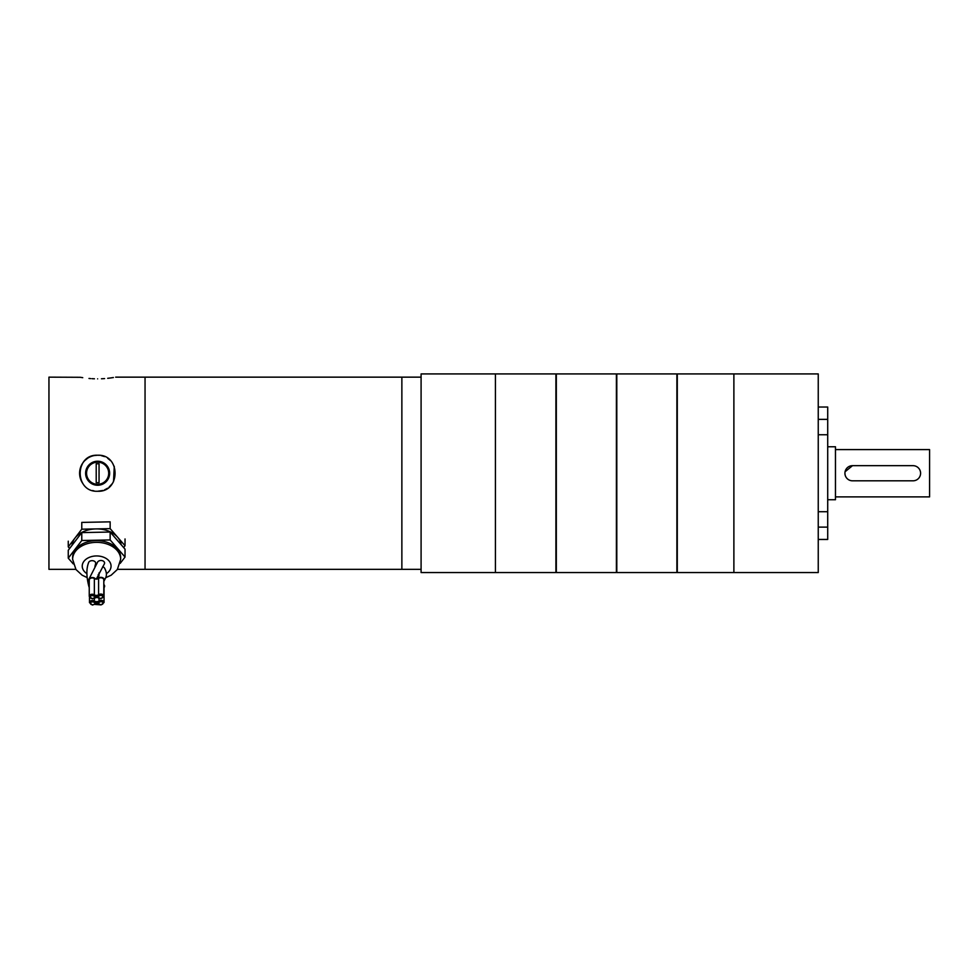 <?xml version="1.0" encoding="UTF-8"?>
<svg xmlns="http://www.w3.org/2000/svg" width="979" height="979" viewBox="0 0 979 979"><rect width="100%" height="100%" fill="white"/><g stroke="black" fill="none" stroke-linecap="round" stroke-linejoin="round"><path stroke-width="1.47" d="M117.468 569.337L145.051 569.337L145.051 377.148L145.051 569.337L401.867 569.337L401.867 377.148L401.867 569.337L421.092 569.337M97.631 461.231A12.017 12.017 0 0 0 85.614 473.236A12.017 12.017 0 0 0 97.631 485.254A12.017 12.017 0 0 0 109.636 473.236A12.017 12.017 0 0 0 97.631 461.231M97.631 484.311A11.063 11.063 0 0 0 108.693 473.236A11.063 11.063 0 0 0 97.631 462.174A11.063 11.063 0 0 0 86.568 473.236A11.063 11.063 0 0 0 97.631 484.311M94.119 455.565L97.631 455.223C120.87 454.109 120.882 492.376 97.631 491.262C74.416 492.388 74.343 454.134 97.631 455.223A18.014 18.014 0 0 0 82.652 483.259L81.759 481.778M97.631 378.849C74.38 376.988 74.38 376.988 97.631 378.849C120.87 376.988 120.87 376.988 97.631 378.849M75.836 569.337L48.95 569.337L48.95 377.148L80.437 377.294M80.89 377.38L82.738 377.674M88.991 378.457L90.655 378.592M91.989 378.677L94.449 378.8M87.608 458.27L84.892 460.497M82.652 463.226L80.094 469.076M79.935 469.859L79.605 473.249M92.515 490.516L93.984 490.883M97.631 491.262L102.868 490.479M104.533 489.879L107.641 488.227M109.061 487.163L112.609 483.259M113.515 481.741L114.274 466.347M110.37 460.497L107.653 458.27M104.533 456.593L101.155 455.578M99.393 455.308L97.814 455.223M101.461 378.775L104.582 378.592M107.69 378.31L110.174 378.016M110.333 377.992L113.405 377.539M96.211 463.789L96.211 482.696L99.05 482.696L99.05 463.789L96.211 463.789M94.718 604.116L92.589 605.071L89.493 602.648A3.023 2.142 0 0 1 92.43 600.506A3.023 2.142 0 0 1 94.596 601.094A2.998 2.117 180 0 0 96.737 601.669A2.998 2.117 180 0 0 98.83 601.008A3.023 2.142 0 0 1 100.947 600.347A3.023 2.142 0 0 1 104.055 602.489L104.055 586.176A3.023 2.142 180 0 0 103.811 585.332M99.283 595.893A3.953 2.79 0 0 1 93.69 596.003A2.068 1.456 180 0 0 92.21 595.599A2.068 1.456 180 0 0 90.203 597.104A2.068 1.456 180 0 0 92.332 598.524A2.068 1.456 180 0 0 93.776 598.059A3.953 2.79 0 0 1 96.529 597.19A3.953 2.79 0 0 1 99.356 597.949A2.068 1.456 180 0 0 100.837 598.353A2.068 1.456 180 0 0 102.844 596.847A2.068 1.456 180 0 0 100.727 595.428A2.068 1.456 180 0 0 99.283 595.893L98.585 594.742A3.023 2.142 0 0 1 100.69 594.069A3.023 2.142 0 0 1 103.811 596.211L103.811 579.898A3.023 2.142 180 0 0 100.69 577.769A3.023 2.142 180 0 0 98.585 578.43A2.998 2.117 0 0 1 97.423 578.968A2.998 2.117 0 0 1 95.538 579.005A2.998 2.117 0 0 1 94.351 578.516A3.023 2.142 180 0 0 92.185 577.928A3.023 2.142 180 0 0 89.248 580.07L89.248 596.382A3.023 2.142 0 0 1 92.185 594.241A3.023 2.142 0 0 1 94.351 594.828L94.351 578.516M96.297 579.091L104.3 564.014A3.598 2.545 180 0 0 100.861 560.49A3.598 2.545 180 0 0 97.631 562.068L88.759 579.519A3.598 2.545 180 0 0 88.673 580.143A3.598 2.545 180 0 0 89.248 581.453M104.055 587.559A3.598 2.545 180 0 0 104.631 586.103A3.598 2.545 180 0 0 104.361 585.209A3.598 2.545 180 0 0 103.811 584.549M103.811 581.281A3.598 2.545 180 0 0 104.104 580.89A3.598 2.545 180 0 0 104.386 579.837A3.598 2.545 180 0 0 101.449 577.402A3.598 2.545 180 0 0 97.459 578.919A3.598 2.545 180 0 0 97.423 578.968M94.902 566.547L95.624 563.745A3.598 2.545 180 0 0 91.989 560.661A3.598 2.545 180 0 0 88.575 562.68C86.201 568.909 86.348 576.986 89.016 586.935A3.598 2.545 180 0 0 89.248 587.412M89.248 585.283A3.598 2.545 180 0 0 88.918 586.409A3.598 2.545 180 0 0 89.016 586.935M72.103 545.242A24.597 17.389 0 0 1 75.016 538.034A24.597 17.389 0 0 1 95.966 528.917A24.597 17.389 0 0 1 117.59 537.19A24.597 17.389 0 0 1 121.127 544.654M120.674 559.339L120.674 557.602A24.022 16.986 180 0 0 95.979 540.628A24.022 16.986 180 0 0 72.63 557.602L72.63 559.339A24.022 16.986 0 0 1 95.979 542.354A24.022 16.986 0 0 1 120.674 559.339L117.333 569.521L111.165 575.199L105.659 577.732M95.538 579.005A3.598 2.545 180 0 0 91.891 577.537A3.598 2.545 180 0 0 88.759 579.519M73.254 563.904L68.261 558.165L68.261 550.259L81.771 532.6L110.15 532.038L125.031 549.146L125.031 557.051L120.172 563.402M104.104 580.89L105.451 578.259C106.98 575.346 106.674 571.969 104.557 568.114A3.598 2.545 180 0 0 102.673 566.731M110.15 532.038L110.15 539.943L125.031 557.051M68.261 558.165L81.771 540.506L110.15 539.943M81.771 532.6L81.771 540.506M69.644 548.46L68.261 546.869L81.771 529.198L110.15 528.636L125.031 545.744L123.648 547.555M125.031 538.952L125.031 545.744M81.771 529.198L81.771 522.407L110.15 521.844L110.15 528.636M68.261 541.191L68.261 546.869M818.248 434.762L827.708 434.762L827.708 419.367L818.248 419.367M818.248 527.118L827.708 527.118L827.708 511.723L818.248 511.723M733.883 572.556L733.883 373.929L818.248 373.929L818.248 572.556L733.883 572.556L733.883 373.929L677.284 373.929L677.284 572.556L733.883 572.556M827.708 527.118L827.708 539.453L818.248 539.453M818.248 407.031L827.708 407.031L827.708 419.367M827.708 434.762L827.708 511.723M677.284 572.556L677.284 373.929M676.893 374.871L676.893 571.614M616.794 373.929L616.794 572.556L616.403 374.871L616.794 373.929L676.501 373.929M616.403 374.871L616.403 571.614M556.317 373.929L556.317 572.556L555.913 374.871L556.317 373.929L616.011 373.929M555.913 374.871L555.913 571.614M555.521 373.929L495.435 373.929L495.435 572.556L555.521 572.556M556.317 572.556L616.011 572.556M616.794 572.556L676.501 572.556M495.435 373.929L495.435 572.556L421.092 572.556L421.092 373.929L495.435 373.929M929.573 449.594L929.573 496.891L929.573 449.594L835.466 449.594M827.708 446.754L835.466 446.754L835.466 499.731L827.708 499.731M845.073 474.729L844.926 473.249M845.073 471.756L852.489 465.674A7.563 7.563 0 0 0 844.926 473.236A7.563 7.563 0 0 0 852.489 480.811L913.028 480.811A7.563 7.563 0 0 0 920.59 473.236A7.563 7.563 0 0 0 913.028 465.674L852.489 465.674M929.573 496.891L835.466 496.891M93.935 602.269A2.068 1.456 180 0 0 92.454 601.877A2.068 1.456 180 0 0 90.447 603.37A2.068 1.456 180 0 0 92.577 604.789A2.068 1.456 180 0 0 94.021 604.337A3.953 2.79 0 0 1 99.613 604.227A2.068 1.456 180 0 0 101.082 604.618A2.068 1.456 180 0 0 103.089 603.125A2.068 1.456 180 0 0 100.972 601.706A2.068 1.456 180 0 0 99.528 602.158A3.953 2.79 0 0 1 96.762 603.027A3.953 2.79 0 0 1 93.935 602.269L94.596 597.985M98.952 604.043L99.613 604.227M94.474 597.851L93.776 598.059M99.528 602.158L98.695 597.765M93.69 596.003L94.351 594.828A2.998 2.117 180 0 0 98.585 594.742L98.585 578.43M106.393 573.645A14.416 10.194 180 0 0 110.003 562.313A14.416 10.194 180 0 0 96.248 555.95A14.416 10.194 180 0 0 83.142 562.57A14.416 10.194 180 0 0 86.898 573.645M99.356 597.949L96.554 597.471L92.344 598.805L89.248 596.382M104.055 602.489L101.106 604.9L94.021 604.337M115.644 377.148L421.092 377.148M98.83 598.071L100.861 598.634L103.811 596.211M89.493 602.648L89.493 597.349M98.194 574.551L98.879 575.909M103.811 584.255L104.361 585.209M99.05 572.886L98.977 575.603L97.459 578.919M72.63 559.339L75.958 569.521L82.138 575.199L87.045 577.537"/></g></svg>
